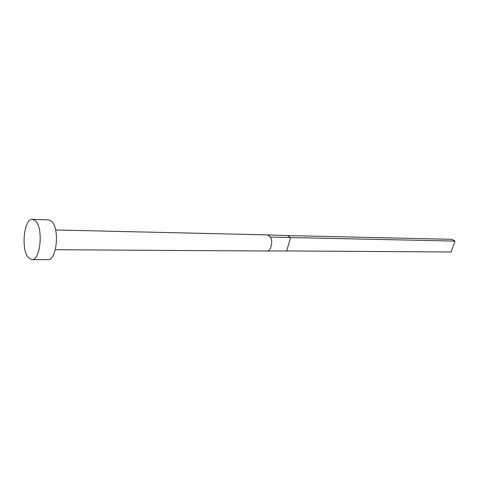 <?xml version="1.0" encoding="UTF-8"?>
<svg xmlns="http://www.w3.org/2000/svg" width="479" height="479" viewBox="0 0 479 479"><rect width="100%" height="100%" fill="white"/><g stroke="black" fill="none" stroke-linecap="round" stroke-linejoin="round"><path stroke-width="0.72" d="M55.618 229.962L266.803 234.878L268.749 235.542L270.216 237.093C273.455 240.093 270.934 251.9 266.821 251.02L55.325 249.721M32.494 219.34L48.541 219.849L51.642 221.382C59.893 228.447 56.702 260.78 47.96 259.624L31.901 259.66L28.495 257.822C20.705 249.96 23.92 218.226 32.494 219.34L35.524 220.891C43.577 228.04 40.44 260.839 31.901 259.66M267.031 234.89L287.454 235.56L290.591 237.668L286.652 250.936L267.725 251.002M270.216 237.093L455.05 241.093L451.068 251.99L286.652 250.936M455.05 241.093L451.847 239.35L287.454 235.56M266.899 234.884L267.821 234.92M266.821 251.02L267.935 250.996"/></g></svg>
